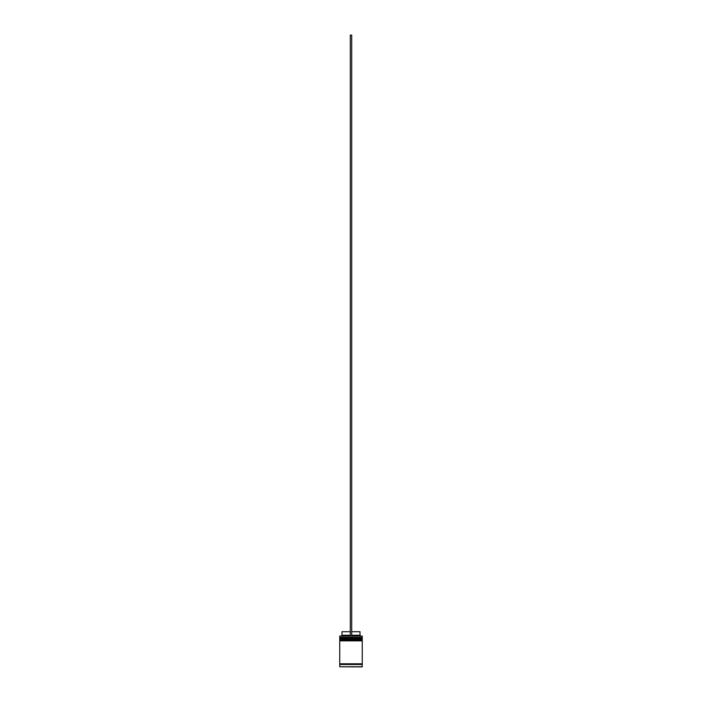 <?xml version="1.0" encoding="UTF-8"?>
<svg xmlns="http://www.w3.org/2000/svg" width="702" height="702" viewBox="0 0 702 702"><rect width="100%" height="100%" fill="white"/><g stroke="black" fill="none" stroke-linecap="round" stroke-linejoin="round"><path stroke-width="1.05" d="M362.258 638.197L339.742 638.197L339.742 637.355L362.258 637.355L340.163 637.776L361.837 637.776L361.837 638.759M340.163 638.759L362.258 638.337M362.258 640.303L339.742 640.303L339.742 639.461L362.258 639.461L340.163 639.882L361.837 639.882L361.837 640.865M340.163 640.865L362.258 640.443M339.812 664.504L339.812 663.802M362.188 664.504L362.188 663.802M339.742 666.76L362.118 666.9L362.258 664.504L339.742 664.504L339.742 666.76L362.258 666.76M339.742 636.082L362.258 636.082L339.742 636.082L339.742 637.355M362.258 636.082L362.258 637.355M362.258 639.461L362.258 638.759L339.742 638.759L339.742 639.461M362.258 640.865L339.742 640.865L339.742 663.802L362.258 663.802L362.258 640.865M351.702 631.721L360.003 631.721L360.003 635.24L360.705 635.942M360.003 635.24L351.702 635.24M353.957 666.9L351 666.9M350.298 635.24L341.997 635.24L341.295 635.942M350.298 631.721L341.997 631.721L341.997 635.24M351.702 635.942L351.702 35.1L350.298 35.1L350.298 635.942"/></g></svg>

